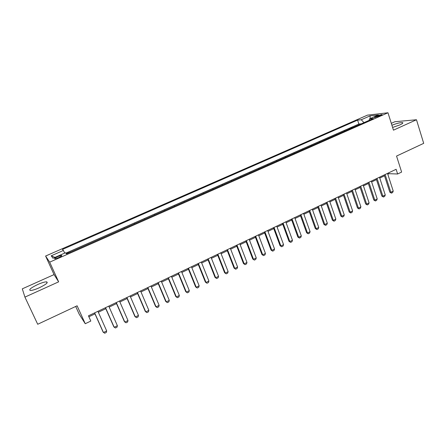 <?xml version="1.0" encoding="UTF-8"?>
<svg xmlns="http://www.w3.org/2000/svg" width="446" height="446" viewBox="0 0 446 446"><rect width="100%" height="100%" fill="white"/><g stroke="black" fill="none" stroke-linecap="round" stroke-linejoin="round"><path stroke-width="0.67" d="M39.242 287.787C46.005 284.476 48.447 282.491 46.562 281.833C44.695 281.855 41.757 282.747 37.754 284.498C30.98 287.787 28.522 289.783 30.373 290.485C32.257 290.457 35.212 289.56 39.242 287.787M392.597 127.444L399.794 124.952C402.532 123.67 403.429 122.884 402.493 122.594C400.252 122.505 396.723 123.391 391.906 125.248M58.638 257.632C61.364 256.344 62.345 255.603 61.57 255.407L57.807 256.578C55.081 257.86 54.1 258.608 54.864 258.808L58.638 257.632M75.692 306.458L79.198 314.174L85.242 323.724L90.811 321.053L88.453 315.813L396.126 169.29L397.626 173.99L401.623 172.072L396.55 156.067L423.7 143.344L416.475 119.745L394.911 121.725L391.304 123.341M24.92 297.114L58.643 281.839L54.061 274.591L22.3 288.835L24.92 297.114L37.704 324.264L77.119 305.789L85.242 323.724M54.061 274.591L45.598 256.037L367.448 115.14L387.975 112.771L49.673 262.153L45.598 256.037M356.449 125.939L360.68 124.077M353.215 127.366L352.624 127.628M352.557 127.422L348.337 129.518M340.153 133.131L344.496 131.213M331.891 136.771L336.29 134.831M323.551 140.451L328.011 138.483M315.138 144.164L319.659 142.174M306.642 147.91L311.224 145.892M298.067 151.696L302.711 149.644M289.415 155.515L294.12 153.435M280.679 159.367L285.446 157.265M271.859 163.258L276.687 161.129M262.95 167.189L267.851 165.026M253.964 171.153L258.925 168.962M244.882 175.155L249.916 172.936M235.717 179.203L240.818 176.95M226.462 183.284L231.636 181.004M217.118 187.404L222.359 185.096M207.68 191.568L212.993 189.227M198.147 195.777L203.538 193.397M188.519 200.02L193.982 197.611M178.796 204.313L184.337 201.865M168.978 208.644L174.592 206.163M159.055 213.021L164.752 210.506M149.036 217.442L154.812 214.894M138.912 221.907L144.766 219.32M128.688 226.417L134.625 223.797M118.352 230.978L124.373 228.319M107.915 235.583L114.02 232.89M97.367 240.232L103.556 237.501M86.708 244.938L92.985 242.167M75.931 249.688L82.304 246.878M377.283 115.832L375.487 116.623C374.3 117.159 373.915 117.476 374.317 117.566L380.806 115.442C381.982 114.906 382.367 114.594 381.966 114.505L377.283 115.832L377.589 116.791M363.975 122.622L361.254 119.74L357.58 120.125L62.473 249.431L63.393 250.457L51.212 255.803L52.996 258.256L65.478 252.759L66.476 253.863L373.391 118.469L369.483 118.876L369.132 120.348M361.254 119.74L370.085 115.865L378.459 114.923L369.483 118.876M360.613 123.871L358.863 124.038L65.841 253.161M71.594 251.605L66.298 253.668M124.278 228.101L124.568 228.235M134.53 223.58L134.837 223.702M144.677 219.103L145 219.22M154.717 214.677L155.063 214.782M164.663 210.289L165.02 210.389M174.503 205.946L174.882 206.041M184.248 201.653L184.644 201.731M193.899 197.394L194.311 197.466M203.454 193.185L203.878 193.246M212.909 189.009L213.355 189.065M222.281 184.878L222.738 184.928M231.552 180.786L232.026 180.831M240.74 176.739L241.23 176.772M249.838 172.725L250.34 172.747M258.847 168.75L259.366 168.766M267.773 164.814L268.302 164.825M276.615 160.917L277.161 160.917M285.373 157.053L285.931 157.048M294.048 153.229L294.616 153.218M302.639 149.438L303.224 149.421M311.152 145.686L311.748 145.658M319.587 141.967L320.195 141.934M327.944 138.282L328.563 138.243M336.223 134.631L336.858 134.586M344.429 131.012L345.07 130.957M387.975 112.771L393.461 130.171L416.475 119.745M58.643 281.839L49.673 262.153M387.803 174.247L388.968 173.689L397.626 173.99M88.882 316.772L94.97 313.867M98.349 312.256L105.802 308.704M109.181 307.093L116.517 303.592M119.89 301.981L127.121 298.536M130.494 296.93L137.613 293.535M140.986 291.929L147.994 288.584M151.367 286.979L158.269 283.684M161.642 282.078L168.443 278.839M171.805 277.234L178.506 274.039M181.868 272.434L188.468 269.289M191.83 267.684L198.331 264.584M201.687 262.984L208.092 259.929M211.449 258.329L217.754 255.324M221.11 253.724L227.321 250.763M230.671 249.163L236.793 246.248M240.143 244.653L246.175 241.777M249.515 240.182L255.458 237.35M258.797 235.756L264.651 232.963M267.99 231.374L273.76 228.62M277.089 227.031L282.775 224.321M286.103 222.738L291.706 220.068M295.029 218.479L300.548 215.847M303.871 214.264L309.307 211.672M312.624 210.094L317.981 207.535M321.298 205.957L326.578 203.437M329.884 201.86L335.091 199.379M338.397 197.807L343.52 195.359M346.821 193.787L351.877 191.379M355.172 189.806L360.151 187.431M363.445 185.859L368.351 183.523M371.641 181.957L376.474 179.649M379.758 178.082L384.524 175.813M388.695 172.831L388.968 173.689M358.863 124.038L357.58 120.125M63.393 250.457L64.726 253.094M370.18 118.569L370.085 115.865M51.212 255.803L54.964 257.392M387.524 173.388L393.233 191.105L392.591 192.555L391.404 193.135L390.847 192.265L389.821 192.187L384.246 174.949M393.233 191.105L390.847 192.265L385.121 174.537M391.404 193.135L389.821 192.187M379.479 177.224L385.26 194.991L384.625 196.446L383.426 197.032L382.858 196.168L381.843 196.073L376.195 178.785M385.26 194.991L382.858 196.168L377.048 178.378M383.426 197.032L381.843 196.073M371.356 181.093L377.216 198.922L376.586 200.377L375.376 200.968L374.791 200.103L373.793 200.003L368.067 182.659M377.216 198.922L374.791 200.103L368.903 182.258M375.376 200.968L373.793 200.003M363.155 184.995L369.098 202.88L368.474 204.34L367.253 204.937L366.645 204.078L365.664 203.967L359.861 186.562M369.098 202.88L366.645 204.078L360.68 186.172M367.253 204.937L365.664 203.967M354.882 188.937L360.903 206.883L360.284 208.343L359.052 208.945L358.428 208.087L357.463 207.964L351.582 190.503M360.903 206.883L358.428 208.087L352.385 190.124M359.052 208.945L357.463 207.964M346.525 192.912L352.63 210.919L352.022 212.38L350.773 212.987L350.132 212.134L349.185 212.001L343.225 194.484M352.63 210.919L350.132 212.134L344.005 194.116M350.773 212.987L349.185 212.001M338.096 196.931L344.279 214.989L343.676 216.455L342.422 217.068L341.759 216.221L340.828 216.076L334.79 198.503M344.279 214.989L341.759 216.221L335.548 198.141M342.422 217.068L340.828 216.076M329.583 200.984L335.849 219.103L335.258 220.569L333.987 221.194L333.307 220.346L332.393 220.19L326.271 202.562M335.849 219.103L333.307 220.346L327.013 202.205M333.987 221.194L332.393 220.19M320.986 205.076L327.342 223.256L326.756 224.723L325.474 225.353L324.777 224.511L323.88 224.338L317.675 206.654M327.342 223.256L324.777 224.511L318.394 206.308M325.474 225.353L323.88 224.338M312.312 209.207L318.756 227.449L318.176 228.921L316.877 229.551L316.164 228.714L315.283 228.53L308.994 210.785M318.756 227.449L316.164 228.714L309.691 210.456M316.877 229.551L315.283 228.53M303.553 213.378L310.082 231.68L309.513 233.152L308.203 233.788L307.467 232.957L306.608 232.762L300.23 214.961M310.082 231.68L307.467 232.957L300.911 214.637M308.203 233.788L306.608 232.762M294.711 217.592L301.329 235.951L300.766 237.423L299.444 238.069L298.686 237.239L297.844 237.032L291.383 219.176M301.329 235.951L298.686 237.239L292.041 218.863M299.444 238.069L297.844 237.032M285.78 221.84L292.487 240.266L291.929 241.743L290.602 242.39L289.002 241.347L282.446 223.429M292.487 240.266L289.822 241.565L283.082 223.128M290.602 242.39L289.002 241.347M276.76 226.139L283.567 244.62L283.015 246.097L281.671 246.755L280.071 245.701L273.426 227.728M283.567 244.62L280.868 245.936L274.039 227.432M281.671 246.755L280.071 245.701M267.656 230.476L274.552 249.019L274.011 250.496L272.651 251.159L271.051 250.1L264.316 232.065M274.552 249.019L271.831 250.345L264.907 231.781M272.651 251.159L271.051 250.1M258.457 234.852L265.454 253.456L264.918 254.939L263.547 255.608L261.947 254.543L255.118 236.441M265.454 253.456L262.705 254.8L255.681 236.174M263.547 255.608L261.947 254.543M249.175 239.273L256.26 257.944L255.736 259.427L254.354 260.102L252.748 259.026L245.83 240.868M256.26 257.944L253.49 259.293L246.37 240.611M254.354 260.102L252.748 259.026M239.792 243.745L246.984 262.471L246.465 263.954L245.066 264.64L243.466 263.553L236.447 245.339M246.984 262.471L244.179 263.837L236.96 245.094M245.066 264.64L243.466 263.553M230.32 248.255L237.606 267.043L237.099 268.531L235.689 269.222L234.083 268.13L226.969 249.849M237.606 267.043L234.78 268.425L227.46 249.615M235.689 269.222L234.083 268.13M220.748 252.81L228.14 271.664L227.644 273.153L226.217 273.85L224.611 272.746L217.397 254.41M228.14 271.664L225.28 273.058L217.86 254.187M226.217 273.85L224.611 272.746M211.086 257.414L218.579 276.33L218.088 277.819L216.65 278.527L215.044 277.412L207.725 259.014M218.579 276.33L215.691 277.741L208.165 258.803M216.65 278.527L215.044 277.412M201.319 262.064L208.918 281.041L208.444 282.535L206.983 283.249L205.377 282.123L197.957 263.664M208.918 281.041L206.002 282.469L198.37 263.469M206.983 283.249L205.377 282.123M191.457 266.764L199.161 285.802L198.693 287.296L197.221 288.016L195.616 286.884L188.095 268.364M199.161 285.802L196.218 287.241L188.474 268.18M197.221 288.016L195.616 286.884M181.489 271.508L189.305 290.614L188.848 292.108L187.365 292.838L185.753 291.695L178.127 273.108M189.305 290.614L186.328 292.069L178.478 272.941M187.365 292.838L185.753 291.695M171.42 276.303L179.348 295.475L178.902 296.969L177.402 297.705L175.791 296.551L168.053 277.908M179.348 295.475L176.343 296.941L168.382 277.752M177.402 297.705L175.791 296.551M161.251 281.147L169.29 300.381L168.85 301.881L167.334 302.622L165.728 301.463L157.878 282.753M169.29 300.381L166.252 301.864L158.179 282.608M150.971 286.042L159.127 305.343L158.698 306.842L157.165 307.589L155.559 306.419L147.598 287.648M159.127 305.343L156.055 306.842L147.866 287.519M140.585 290.987L148.852 310.355L148.44 311.854L146.89 312.613L145.285 311.431L137.206 292.593M148.852 310.355L145.753 311.865L137.446 292.481M130.087 295.988L138.477 315.417L138.07 316.922L136.509 317.686L134.898 316.493L126.709 297.593M138.477 315.417L135.344 316.944L126.915 297.493M119.478 301.039L127.991 320.535L127.595 322.04L126.017 322.809L124.406 321.611L116.099 302.644M127.991 320.535L124.824 322.079L116.278 302.561M108.757 306.14L117.393 325.708L117.014 327.213L115.414 327.994L113.802 326.779L105.379 307.751M117.393 325.708L114.193 327.269L105.524 307.684M97.925 311.302L106.683 330.932L106.315 332.437L104.699 333.229L103.087 332.008L94.541 312.914M106.683 330.932L103.444 332.51L94.652 312.863M375.722 117.359L375.487 116.623M47.075 282.948L46.562 281.833M402.693 123.247L402.493 122.594M61.76 255.82L61.57 255.407"/></g></svg>
